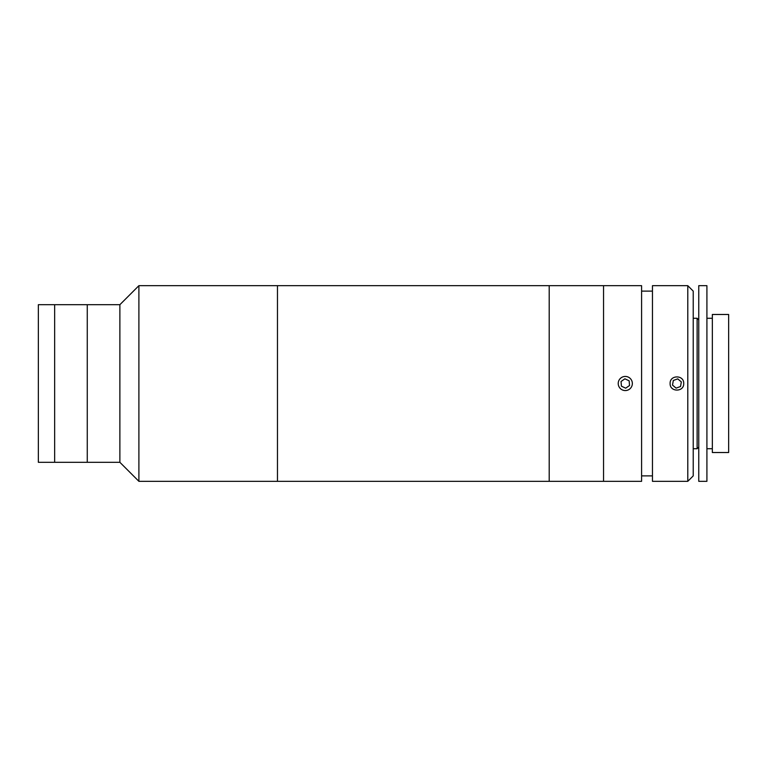 <?xml version="1.0" encoding="UTF-8"?>
<svg xmlns="http://www.w3.org/2000/svg" width="767" height="767" viewBox="0 0 767 767"><rect width="100%" height="100%" fill="white"/><g stroke="black" fill="none" stroke-linecap="round" stroke-linejoin="round"><path stroke-width="1.15" d="M119.873 462.3L54.658 462.3L54.658 304.7L38.35 304.7L38.35 462.3L54.658 462.3L54.658 304.7L119.873 304.7L138.894 285.679L138.894 481.321L119.873 462.3L119.873 304.7M87.265 462.3L87.265 304.7L87.265 462.3M138.894 481.321L277.472 481.321L277.472 285.679L549.201 285.679L549.201 481.321L549.201 285.679L603.552 285.679L603.552 481.321L603.552 285.679L641.596 285.679L641.596 481.321L277.472 481.321L277.472 285.679L138.894 285.679M687.788 285.679L693.224 291.115L693.224 475.885L687.788 481.321L687.788 285.679L652.458 285.679L652.458 481.321L687.788 481.321M670.118 383.5C669.696 374.747 684.126 374.718 683.713 383.5C684.126 392.263 669.706 392.263 670.118 383.5M712.342 314.48L728.65 314.48L728.65 452.52L712.342 452.52L712.342 314.48M698.756 319.916L697.126 318.286L697.126 448.714L698.756 447.084M693.224 448.714L697.126 448.714M693.224 318.286L697.126 318.286M698.756 285.679L706.915 285.679L706.915 481.321L698.756 481.321L698.756 285.679M706.915 318.286L712.342 318.286M706.915 448.714L712.342 448.714M681.336 381.908L677.75 378.869L673.33 380.47L672.496 385.092L676.082 388.131L680.511 386.53L681.336 381.908M631.088 379.473A7.056 7.056 0 0 0 621.26 377.7A7.056 7.056 0 0 0 619.487 387.527A7.056 7.056 0 0 0 629.314 389.3A7.056 7.056 0 0 0 631.088 379.473M629.544 385.504L629.151 380.825L624.894 378.812L621.04 381.496L621.423 386.175L625.68 388.188L629.544 385.504M652.458 291.115L641.596 291.115M652.458 475.885L641.596 475.885"/></g></svg>
